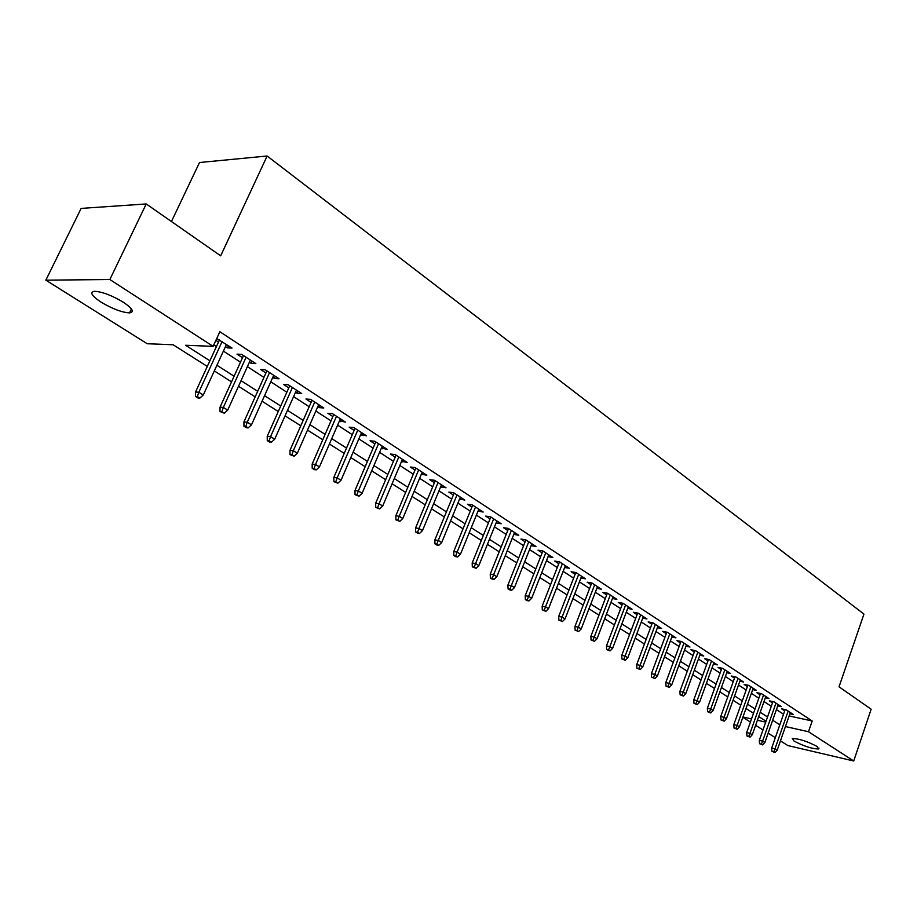 <?xml version="1.0" encoding="UTF-8"?>
<svg xmlns="http://www.w3.org/2000/svg" width="917" height="917" viewBox="0 0 917 917"><rect width="100%" height="100%" fill="white"/><g stroke="black" fill="none" stroke-linecap="round" stroke-linejoin="round"><path stroke-width="1.38" d="M123.359 302.266C132.552 308.536 134.616 312.078 129.549 312.88C121.927 312.456 112.401 308.857 100.985 302.094C91.54 295.733 89.419 292.133 94.623 291.285C102.395 291.801 111.977 295.457 123.359 302.266M816.99 746.415L818.743 748.96C812.336 748.925 804.14 746.323 794.156 741.142L792.357 738.54C798.799 738.586 807.006 741.211 816.99 746.415M171.433 221.524L199.516 162.515L267.134 156.005L863.952 614.092L839.032 686.822L871.15 709.208L853.716 760.995L787.932 745.578L780.447 740.89M775.323 737.681L768.137 733.176M762.978 729.932L755.619 725.313M750.404 722.046L742.862 717.312M207.288 366.445L173.153 344.769L147.213 343.737L45.85 280.166L109.857 279.525L213.122 346.362L185.612 345.273L209.89 360.782M109.857 279.525L146.239 203.952L81.132 208.4L45.85 280.166M225.456 346.603L227.427 347.887L232.035 348.082L216.721 338.533M249.401 362.204L251.201 363.373L255.832 363.613L241.63 354.34L237.01 354.134L242.512 357.71M272.75 377.414L274.401 378.492L279.055 378.767L265.185 369.723L260.554 369.471L265.941 372.978M295.526 392.247L297.039 393.233L301.704 393.553L288.179 384.727L283.525 384.429L288.786 387.857M317.763 406.724L319.127 407.618L323.804 407.985L310.611 399.365L305.934 399.021L311.092 402.391M339.462 420.869L345.388 422.072L332.504 413.659L327.816 413.28L332.871 416.57M360.656 434.669L366.456 435.827L353.882 427.609L349.182 427.184L354.134 430.417M381.357 448.149L387.043 449.261L374.755 441.237L370.044 440.779L374.904 443.943M401.577 461.32L407.159 462.397L395.147 454.557L390.436 454.053L395.193 457.159M421.339 474.192L426.818 475.224L415.08 467.567L410.346 467.028L415.023 470.077M440.664 486.778L446.029 487.775L434.555 480.279L429.821 479.717L434.406 482.697M459.555 499.077L464.816 500.04L453.594 492.704L448.86 492.12L453.353 495.042M478.032 511.113L483.19 512.03L472.221 504.866L467.487 504.247L471.888 507.112M496.097 522.885L501.175 523.767L490.435 516.752L485.701 516.111L490.022 518.93M513.784 534.393L518.77 535.253L508.259 528.387L503.525 527.711L507.766 530.485M531.092 545.672L535.986 546.486L525.693 539.781L520.959 539.07L525.132 541.798M548.034 556.711L552.836 557.49L542.772 550.922L538.038 550.2L542.13 552.859M564.62 567.508L569.342 568.265L559.485 561.834L554.762 561.089L558.785 563.703M580.885 578.054L585.516 578.822L575.853 572.517L571.131 571.75L575.085 574.329M596.818 588.393L601.346 589.161L591.889 582.983L587.167 582.192L591.052 584.725M612.418 598.514L616.866 599.294L607.593 593.242L602.882 592.428L606.699 594.915M627.709 608.441L632.077 609.22L622.987 603.283L618.276 602.458L622.035 604.911M642.702 618.173L646.978 618.952L638.072 613.129L633.372 612.292L637.063 614.699M657.397 627.709L661.604 628.489L652.87 622.792L648.17 621.921L651.804 624.294M671.806 637.063L675.932 637.842L667.37 632.26L662.682 631.377L666.258 633.704M685.939 646.244L689.985 647.024L681.583 641.533L676.906 640.639L680.425 642.932M699.797 655.242L703.775 656.022L695.533 650.646L690.868 649.74L694.329 651.987M713.403 664.08L717.312 664.859L709.219 659.575L704.565 658.658L707.97 660.87M726.745 672.746L730.585 673.525L722.653 668.344L718 667.404L721.358 669.593M739.847 681.251L743.618 682.03L735.824 676.941L731.193 676.001L734.494 678.144M752.708 689.607L756.41 690.386L748.765 685.389L744.134 684.426L747.389 686.546M765.328 697.803L768.973 698.582L761.465 693.676L756.846 692.713L760.055 694.799M777.719 705.861L781.307 706.629L773.937 701.814L769.329 700.84L772.481 702.892M789.136 715.936L812.198 720.991L219.862 331.725L213.122 346.362M213.81 344.884L216.412 346.58M223.393 351.108L240.483 362.181M247.384 366.651L263.947 377.391M270.779 381.816L286.849 392.235M293.6 396.614L309.189 406.724M315.861 411.045L331.003 420.857M337.605 425.144L352.3 434.669M358.834 438.899L373.104 448.149M379.569 452.345L393.427 461.331M399.823 465.469L413.292 474.204M419.619 478.307L432.698 486.789M438.968 490.847L451.691 499.1M457.892 503.112L470.249 511.136M476.393 515.113L488.417 522.908M494.492 526.851L506.184 534.428M512.213 538.325L523.584 545.695M529.545 549.57L540.606 556.734M546.509 560.562L557.272 567.543M563.13 571.337L573.606 578.134M579.406 581.882L589.597 588.496M595.339 592.222L605.266 598.663M610.963 602.343L620.626 608.613M626.265 612.269L635.687 618.367M641.27 621.99L650.44 627.939M655.976 631.526L664.917 637.326M670.396 640.88L679.107 646.519M684.541 650.05L693.023 655.552M698.41 659.036L706.686 664.401M712.028 667.863L720.086 673.089M725.381 676.528L733.245 681.618M738.494 685.022L746.163 689.997M751.367 693.367L758.84 698.215M763.999 701.562L771.289 706.285M776.412 709.598L783.519 714.205M789.892 713.77L793.423 714.538L786.178 709.815L781.582 708.818L784.7 710.847M215.885 340.367L218.487 342.075M146.239 203.952L220.676 255.832L267.134 156.005M812.198 720.991L808.496 731.732L853.716 760.995M785.445 726.551L808.496 731.732M216.916 365.264L234.087 376.234M241.033 380.67L257.688 391.307M264.555 395.685L280.717 406.013M287.502 410.346L303.183 420.364M309.889 424.651L325.111 434.371M331.748 438.613L346.523 448.046M353.091 452.241L367.43 461.4M373.93 465.549L387.868 474.456M394.299 478.559L407.824 487.202M414.197 491.271L427.345 499.673M433.649 503.697L446.43 511.858M452.666 515.835L465.079 523.779M471.258 527.722L483.339 535.436M489.449 539.334L501.198 546.841M507.25 550.704L518.678 558.006M524.673 561.834L535.792 568.93M541.729 572.724L552.538 579.636M558.419 583.384L568.953 590.112M574.776 593.838L585.023 600.383M590.789 604.062L600.761 610.435M606.481 614.081L616.19 620.293M621.852 623.904L631.32 629.945M636.925 633.532L646.141 639.424M651.7 642.966L660.687 648.709M666.189 652.228L674.935 657.81M680.403 661.306L688.931 666.751M694.341 670.201L702.651 675.508M708.016 678.935L716.108 684.105M721.427 687.509L729.324 692.553M734.597 695.923L742.3 700.829M747.527 704.176L755.035 708.967M760.216 712.28L767.54 716.956M772.676 720.235L779.817 724.797M766.039 721.209L758.703 716.555M753.51 713.254L745.991 708.486M740.753 705.162L733.05 700.267M727.766 696.909L719.856 691.888M714.526 688.507L706.411 683.348M701.035 679.944L692.713 674.66M687.292 671.21L678.752 665.788M673.284 662.315L664.516 656.755M658.991 653.248L650.004 647.54M644.433 643.998L635.194 638.14M629.578 634.564L620.098 628.546M614.424 624.947L604.693 618.769M598.961 615.135L588.966 608.785M583.189 605.117L572.919 598.595M567.084 594.892L556.539 588.198M550.647 584.461L539.815 577.572M533.866 573.801L522.724 566.729M516.718 562.912L505.278 555.645M499.203 551.793L487.443 544.32M481.31 540.434L469.206 532.754M463.028 528.822L450.579 520.913M444.321 516.947L431.517 508.82M425.201 504.808L412.031 496.441M405.646 492.395L392.086 483.786M385.644 479.694L371.683 470.822M365.172 466.696L350.798 457.56M344.207 453.388L329.409 443.988M322.75 439.759L307.504 430.084M300.776 425.809L285.061 415.837M278.264 411.515L262.067 401.233M255.19 396.866L238.5 386.263M231.542 381.85L214.326 370.915M742.965 717.002L751.504 718.917M757.408 720.246L765.718 722.115M548.847 554.888L548.114 556.757M531.998 543.896L531.252 545.775M514.792 532.662L514.036 534.565M497.209 521.177L496.441 523.103M479.247 509.451L478.456 511.388M460.884 497.472L460.082 499.421M442.12 485.219L441.295 487.191M422.92 472.691L422.084 474.674M403.285 459.864L402.437 461.881M383.203 446.751L382.332 448.78M362.639 433.328L361.757 435.38M341.594 419.596L340.688 421.66M320.044 405.532L319.127 407.618M297.968 391.123L297.039 393.233M275.352 376.36L274.401 378.492M252.175 361.229L251.201 363.373M228.413 345.72L227.427 347.887M785.135 709.586L771.701 748.043L774.991 748.822L788.162 711.111M773.776 751.768L771.942 751.332L775.003 752.525L773.776 751.768L774.991 748.822L777.203 750.186L790.328 712.52M771.701 748.043L771.942 751.332M775.003 752.525L777.203 750.186M772.939 701.608L759.299 740.374L762.612 741.154L775.954 703.144M761.374 744.134L759.54 743.698L762.623 744.902L761.374 744.134L762.612 741.154L764.858 742.541L778.166 704.588M759.299 740.374L759.54 743.698M762.623 744.902L764.858 742.541M760.514 693.481L746.679 732.58L749.991 733.348L763.54 695.029M748.753 736.351L746.908 735.915L750.026 737.13L748.753 736.351L749.991 733.348L752.284 734.758L765.787 696.507M746.679 732.58L746.908 735.915M750.026 737.13L752.284 734.758M747.871 685.205L733.818 724.636L737.142 725.393L750.885 686.776M735.893 728.43L734.047 728.006L737.188 729.233L735.893 728.43L737.142 725.393L739.469 726.837L753.178 688.277M733.818 724.636L734.047 728.006M737.188 729.233L739.469 726.837M734.987 676.769L720.716 716.532L724.052 717.289L738.002 678.362M722.802 720.361L720.945 719.937L724.121 721.175L722.802 720.361L724.052 717.289L726.424 718.768L740.34 679.887M720.716 716.532L720.945 719.937M724.121 721.175L726.424 718.768M721.862 668.184L707.374 708.291L710.721 709.036L724.866 669.788M709.46 712.142L707.603 711.718L710.801 712.967L709.46 712.142L710.721 709.036L713.139 710.537L727.25 671.347M707.374 708.291L707.603 711.718M710.801 712.967L713.139 710.537M708.497 659.438L693.779 699.889L697.126 700.634L711.5 661.065M695.854 703.763L693.997 703.35L697.229 704.611L695.854 703.763L697.126 700.634L699.591 702.158L713.919 662.647M693.779 699.889L693.997 703.35M697.229 704.611L699.591 702.158M694.868 650.52L679.921 691.326L683.28 692.06L697.86 652.159M681.996 695.224L680.139 694.811L683.394 696.083L681.996 695.224L683.28 692.06L685.79 693.619L700.336 653.775M679.921 691.326L680.139 694.811M683.394 696.083L685.79 693.619M680.987 641.419L665.799 682.603L669.158 683.325L683.967 643.092M667.874 686.524L666.006 686.111L669.295 687.395L667.874 686.524L669.158 683.325L671.714 684.907L686.489 644.743M665.799 682.603L666.006 686.111M669.295 687.395L671.714 684.907M666.831 632.157L651.402 673.697L654.761 674.419L669.811 633.853M653.477 677.64L651.597 677.239L654.921 678.534L653.477 677.64L654.761 674.419L657.374 676.035L672.379 635.527M651.402 673.697L651.597 677.239M654.921 678.534L657.374 676.035M652.4 622.7L636.707 664.63L640.089 665.329L655.368 624.42M638.782 668.596L636.914 668.195L640.261 669.513L638.782 668.596L640.089 665.329L642.748 666.98L657.993 626.128M636.707 664.63L636.914 668.195M640.261 669.513L642.748 666.98M637.682 613.06L621.737 655.368L625.107 656.068L640.639 614.814M623.801 659.369L621.932 658.979L625.314 660.297L623.801 659.369L625.107 656.068L627.824 657.741L643.31 616.556M621.737 655.368L621.932 658.979M625.314 660.297L627.824 657.741M622.677 603.226L606.458 645.923L609.839 646.611L625.612 605.002M608.521 649.947L606.641 649.568L610.069 650.898L608.521 649.947L609.839 646.611L612.613 648.33L628.34 606.779M606.458 645.923L606.641 649.568M610.069 650.898L612.613 648.33M607.363 593.196L590.869 636.295L594.25 636.96L610.286 594.995M592.932 640.341L591.052 639.963L594.503 641.315L592.932 640.341L594.25 636.96L597.082 638.713L613.072 596.818M590.869 636.295L591.052 639.963M594.503 641.315L597.082 638.713M591.74 582.96L574.959 626.46L578.34 627.125L594.652 584.782M577.011 630.541L575.131 630.162L578.627 631.526L577.011 630.541L578.34 627.125L581.229 628.913L597.483 586.639M574.959 626.46L575.131 630.162M578.627 631.526L581.229 628.913M575.796 572.506L558.717 616.43L562.11 617.072L578.684 574.363M560.768 620.522L558.889 620.167L562.408 621.531L560.768 620.522L562.11 617.072L565.055 618.895L581.584 576.254M558.717 616.43L558.889 620.167M562.408 621.531L565.055 618.895M559.508 561.846L542.142 606.183L545.535 606.813L562.385 563.726M544.182 610.309L542.302 609.954L545.856 611.341L544.182 610.309L545.535 606.813L548.538 608.67L565.353 565.663M542.142 606.183L542.302 609.954M545.856 611.341L548.538 608.67M542.875 550.991L525.2 595.718L528.605 596.337L545.753 552.871M527.252 599.867L525.361 599.523L527.069 600.578L528.96 600.922L527.252 599.867L528.605 596.337L531.677 598.239L548.767 554.842M525.2 595.718L525.361 599.523M528.96 600.922L531.677 598.239M525.888 539.895L507.915 585.035L511.308 585.631L528.754 541.775M509.944 589.207L508.064 588.874L509.806 589.952L511.697 590.284L509.944 589.207L511.308 585.631L514.448 587.579L531.837 543.781M507.915 585.035L508.064 588.874M511.697 590.284L514.448 587.579M508.534 528.57L490.24 574.111L493.633 574.695L511.388 530.439M492.269 578.318L490.389 577.985L492.165 579.086L494.057 579.418L492.269 578.318L493.633 574.695L496.842 576.69L514.54 532.49M490.24 574.111L490.389 577.985M494.057 579.418L496.842 576.69M490.801 517.005L472.186 562.958L475.579 563.519L493.655 518.862M474.204 567.187L472.324 566.866L476.026 568.311L474.204 567.187L475.579 563.519L478.857 565.56L496.876 520.959M472.186 562.958L472.324 566.866M476.026 568.311L478.857 565.56M472.691 505.175L453.732 551.553L457.125 552.103L475.522 507.021M455.738 555.817L453.858 555.507L455.726 556.653L457.606 556.963L455.738 555.817L457.125 552.103L460.483 554.177L478.812 509.176M453.732 551.553L453.858 555.507M457.606 556.963L460.483 554.177M454.167 493.082L434.864 539.895L438.257 540.422L456.987 494.928M436.859 544.182L434.979 543.884L436.882 545.053L438.773 545.351L436.859 544.182L438.257 540.422L441.685 542.543L460.357 497.117M434.864 539.895L434.979 543.884M438.773 545.351L441.685 542.543M435.231 480.714L415.573 527.974L418.954 528.479L438.039 482.548M417.556 532.284L415.676 531.998L417.625 533.201L419.505 533.488L417.556 532.284L418.954 528.479L422.462 530.656L441.478 484.806M415.573 527.974L415.676 531.998M419.505 533.488L422.462 530.656M415.86 468.071L395.835 515.778L399.216 516.26L418.656 469.905M397.806 520.111L395.926 519.836L399.801 521.349L397.806 520.111L399.216 516.26L402.804 518.483L422.175 472.198M395.835 515.778L395.926 519.836M399.801 521.349L402.804 518.483M396.041 455.141L375.638 503.295L379.019 503.765L398.826 456.953M377.598 507.663L375.729 507.399L379.638 508.924L377.598 507.663L379.019 503.765L382.687 506.035L402.425 459.314M375.638 503.295L375.729 507.399M379.638 508.924L382.687 506.035M375.775 441.902L354.971 490.526L358.341 490.973L378.538 443.713M356.919 494.928L355.051 494.676L359.005 496.212L356.919 494.928L358.341 490.973L362.1 493.3L382.229 446.12M354.971 490.526L355.051 494.676M359.005 496.212L362.1 493.3M355.017 428.365L333.822 477.448L337.181 477.872L357.768 430.153M335.748 481.872L333.88 481.643L337.892 483.19L335.748 481.872L337.181 477.872L341.032 480.256L361.539 432.618M333.822 477.448L333.88 481.643M337.892 483.19L341.032 480.256M333.777 414.495L312.158 464.071L315.505 464.46L336.505 416.272M314.072 468.518L312.204 468.289L314.393 469.642L316.262 469.871L314.072 468.518L315.505 464.46L319.448 466.902L340.367 418.794M312.158 464.071L312.204 468.289M316.262 469.871L319.448 466.902M312.021 400.293L289.967 450.35L293.302 450.717L314.726 402.059M291.858 454.832L290.001 454.626L294.105 456.219L291.858 454.832L293.302 450.717L297.349 453.216L318.68 404.638M289.967 450.35L290.001 454.626M294.105 456.219L297.349 453.216M289.738 385.748L267.225 436.309L270.561 436.641L292.408 387.49M269.105 440.813L267.26 440.618L269.552 442.04L271.409 442.235L269.105 440.813L270.561 436.641L274.699 439.209L296.466 390.138M267.225 436.309L267.26 440.618M271.409 442.235L274.699 439.209M266.893 370.835L243.933 421.912L247.246 422.21L269.552 372.566M245.779 426.439L243.945 426.267L246.295 427.723L248.14 427.895L245.779 426.439L247.246 422.21L251.487 424.835L273.702 375.282M243.933 421.912L243.945 426.267M248.14 427.895L251.487 424.835M243.486 355.555L220.046 407.148L223.347 407.423L246.111 357.263M221.868 411.71L220.034 411.55L224.287 413.2L221.868 411.71L223.347 407.423L227.691 410.117L250.375 360.049M220.046 407.148L220.034 411.55M224.287 413.2L227.691 410.117M219.495 339.886L195.55 392.006L198.829 392.247L222.086 341.582M197.35 396.603L195.527 396.465L198.003 397.989L199.826 398.127L197.35 396.603L198.829 392.247L203.287 395.009L226.453 344.437M195.55 392.006L195.527 396.465M199.826 398.127L203.287 395.009M129.549 312.88L131.418 308.972M818.743 748.96L819.007 748.157"/></g></svg>
